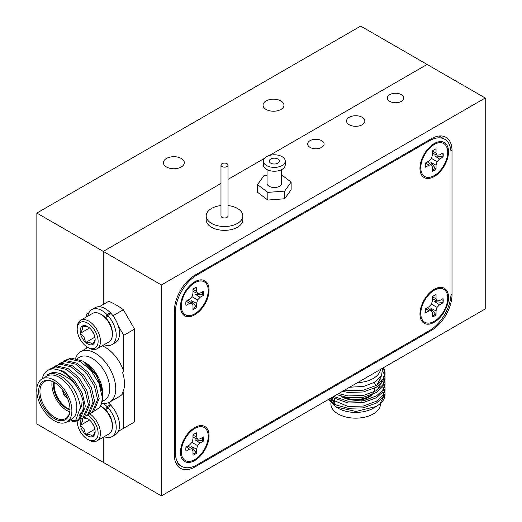 <?xml version="1.0" encoding="UTF-8"?>
<svg xmlns="http://www.w3.org/2000/svg" width="522" height="522" viewBox="0 0 522 522"><rect width="100%" height="100%" fill="white"/><g stroke="black" fill="none" stroke-linecap="round" stroke-linejoin="round"><path stroke-width="0.78" d="M280.888 100.929A10.453 6.036 0 0 0 269.496 99.624A10.453 6.036 0 0 0 263.049 105.196A10.453 6.036 0 0 0 266.109 109.463A10.453 6.036 0 0 0 277.495 110.775A10.453 6.036 0 0 0 283.948 105.196A10.453 6.036 0 0 0 280.888 100.929M181.245 158.46A10.453 6.036 0 0 0 169.859 157.148A10.453 6.036 0 0 0 163.406 162.727A10.453 6.036 0 0 0 166.466 166.994A10.453 6.036 0 0 0 177.858 168.299A10.453 6.036 0 0 0 184.312 162.727A10.453 6.036 0 0 0 181.245 158.46M485.232 98.005L161.402 284.966L161.402 495.9L485.232 308.939L485.232 98.005L427.107 64.454L269.522 155.432L427.107 64.454L360.682 26.1L36.853 213.061L36.853 388.401M264.523 158.316L228.029 179.385L264.523 158.316M161.402 284.966L103.278 251.408L220.982 183.457L103.278 251.408L103.278 304.424L103.278 251.408L36.853 213.061M161.402 495.9L103.278 462.342L103.278 437.221L103.278 462.342L36.853 423.994L36.853 392.387M401.366 94.652A8.221 4.744 0 0 0 392.407 93.621A8.221 4.744 0 0 0 387.337 98.005A8.221 4.744 0 0 0 389.745 101.366A8.221 4.744 0 0 0 398.704 102.39A8.221 4.744 0 0 0 403.774 98.005A8.221 4.744 0 0 0 401.366 94.652M321.656 140.672A8.221 4.744 0 0 0 312.698 139.642A8.221 4.744 0 0 0 307.621 144.026A8.221 4.744 0 0 0 310.029 147.387A8.221 4.744 0 0 0 318.988 148.411A8.221 4.744 0 0 0 324.064 144.026A8.221 4.744 0 0 0 321.656 140.672M362.177 117.28A9.161 5.285 0 0 0 352.193 116.132A9.161 5.285 0 0 0 346.543 121.019A9.161 5.285 0 0 0 349.225 124.758A9.161 5.285 0 0 0 359.208 125.906A9.161 5.285 0 0 0 364.858 121.019A9.161 5.285 0 0 0 362.177 117.28M356.382 126.291A9.161 5.285 0 0 0 355.019 126.291M452.019 150.741A29.356 16.952 120 0 0 445.938 137.299A29.356 16.952 120 0 0 431.257 138.754L195.117 275.094A29.356 16.952 120 0 0 174.355 311.047L174.355 454.864A29.356 16.952 120 0 0 180.436 468.306A29.356 16.952 120 0 0 195.117 466.851L431.257 330.511A29.356 16.952 120 0 0 452.019 294.558L452.019 150.741L450.832 150.055M440.033 136.562A29.356 16.952 120 0 0 439.746 135.948M176.168 463.614A29.356 16.952 120 0 0 176.841 463.556M434.252 322.27A20.195 11.66 120 0 0 448.502 298.564A20.195 11.66 120 0 0 436.007 288.392A20.195 11.66 120 0 0 434.252 289.286A20.195 11.66 120 0 0 420.073 315.986A20.195 11.66 120 0 0 434.252 322.27M194.784 460.521A20.195 11.66 120 0 0 209.035 436.816A20.195 11.66 120 0 0 196.54 426.65A20.195 11.66 120 0 0 194.784 427.538A20.195 11.66 120 0 0 180.612 454.244A20.195 11.66 120 0 0 194.784 460.521M194.784 314.786A20.195 11.66 120 0 0 209.035 291.08A20.195 11.66 120 0 0 196.54 280.914A20.195 11.66 120 0 0 194.784 281.802A20.195 11.66 120 0 0 180.612 308.509A20.195 11.66 120 0 0 194.784 314.786M434.252 176.534A20.195 11.66 120 0 0 448.502 152.829A20.195 11.66 120 0 0 436.007 142.663A20.195 11.66 120 0 0 434.252 143.55A20.195 11.66 120 0 0 420.073 170.25A20.195 11.66 120 0 0 434.252 176.534M451.021 153.233A30.53 17.624 120 0 0 444.698 139.257A30.53 17.624 120 0 0 429.43 140.77L196.944 274.996A30.53 17.624 120 0 0 175.353 312.391L175.353 452.372A30.53 17.624 120 0 0 181.676 466.348A30.53 17.624 120 0 0 196.944 464.834L429.43 330.609A30.53 17.624 120 0 0 451.021 293.214L451.021 153.233M370.672 395.252A19.001 10.969 180 0 1 369.132 396.25A19.001 10.969 180 0 1 343.469 396.89M374.692 388.172A19.001 10.969 180 0 1 374.698 388.498A19.001 10.969 180 0 1 373.569 392.218M344.696 390.078L348.102 390.639L363.299 390.195L376.46 385.373L382.763 379.631L385.053 372.721L383.768 367.521M338.569 393.614L348.102 395.924L363.299 395.48L376.46 390.658L382.763 384.916L385.053 378L384.916 376.258M384.734 375.364L382.867 371.266M333.591 396.485L348.102 401.209L363.299 400.766L376.46 395.944L382.763 390.202L385.053 383.285L384.916 381.543M329.728 398.723L348.102 406.494L363.299 406.051L376.46 401.222L382.763 395.487L385.053 388.57L384.916 386.828M328.606 399.363L335.744 406.834L355.9 411.48L376.382 406.416L379.775 404.087L385.053 393.856L384.916 392.113M330.791 398.103L333.369 401.633M377.008 390.312L381.177 383.383M381.354 381.399L380.447 377.413M377.008 385.027L381.354 376.042M385.053 388.57L385.053 390.371L382.763 397.281L376.46 403.023L363.299 407.852L348.102 408.289L336.533 405.131L328.684 399.323M385.053 383.285L385.053 385.086L382.763 392.002L376.46 397.738L363.299 402.566L348.102 403.004L332.149 397.32M385.053 378L385.053 379.801L382.763 386.717L376.46 392.453L363.299 397.281L348.102 397.718L336.755 394.665M385.053 372.721L385.053 374.515L382.763 381.432L376.46 387.167L363.299 391.996L348.102 392.433L342.471 391.363M382.991 367.971L384.055 369.915L385.021 373.615M382.574 368.206L381.517 375.755L375.285 381.987L363.619 386.463L349.662 387.213M333.512 403.519A22.192 12.809 0 0 0 333.545 404.55M335.078 406.064A21.265 12.28 180 0 1 334.511 404.106M372.29 394.599A19.001 10.969 180 0 1 369.132 397.007A19.001 10.969 180 0 1 341.081 396.257M374.613 388.211A19.001 10.969 180 0 1 374.692 388.87M374.698 388.498L374.698 389.249A19.001 10.969 180 0 1 374.117 391.957M370.737 397.934A21.265 12.28 180 0 1 361.322 401.092M373.837 382.835A21.265 12.28 180 0 1 376.023 385.634M376.969 390.339L376.969 389.249A21.265 12.28 180 0 1 376.871 390.397M335.744 406.834L338.145 408.217A24.828 14.335 0 0 0 373.256 408.217L376.382 406.416M379.775 404.087A29.356 16.952 0 0 0 385.053 394.384A29.356 16.952 0 0 0 385.053 394.13M357.596 382.633A24.828 14.335 0 0 0 373.256 378.476A24.828 14.335 0 0 0 380.453 369.432M380.525 403.428L380.525 403.819A24.828 14.335 180 0 1 373.256 413.959A24.828 14.335 180 0 1 346.197 417.065A24.828 14.335 180 0 1 330.876 403.819L330.876 402.977M331.594 400.394A24.828 14.335 180 0 1 333.056 397.947M330.876 398.058A24.828 14.335 0 0 0 330.876 398.084A24.828 14.335 0 0 0 331.092 399.989M332.136 402.599A24.828 14.335 0 0 0 337.01 407.519M66.803 396.707L66.509 397.712L67.11 397.366M62.829 390.169A5.872 3.393 -120 0 0 62.79 390.802A5.872 3.393 -120 0 0 66.509 397.712M54.379 382.411A19.001 10.969 -120 0 0 54.157 385.06A19.001 10.969 -120 0 0 70 409.47M95.389 410.364L99.036 407.956C101.268 405.209 102.312 401.496 102.168 396.824L99.01 383.455L91.03 370.516L80.271 361.531L69.511 358.973L65.028 360.408L71.064 358.072L82.489 361.002A29.356 16.952 -120 0 1 102.606 396.576L102.606 392.877A24.828 14.335 60 0 0 85.053 362.47L82.809 361.204M60.448 363.051L66.49 360.715L77.249 363.279L88.009 372.258L95.989 385.203L99.154 398.573L93.647 411.675L92.094 412.576L97.594 399.467L94.43 386.097L86.45 373.158L75.69 364.173L64.93 361.615L60.448 363.051L59.006 364.043M55.874 365.694L61.909 363.358L72.669 365.922L83.435 374.9L91.415 387.839L94.573 401.216L89.073 414.318L87.513 415.218L93.02 402.11L89.856 388.74L81.876 375.801L71.116 366.816L60.356 364.258L55.874 365.694L54.432 366.685M51.293 368.33L57.335 366L68.095 368.565L78.855 377.543L86.835 390.482L89.999 403.858L84.499 416.961L82.939 417.861L88.44 404.752L85.282 391.383L77.302 378.443L66.542 369.459L55.776 366.901L51.293 368.33L49.858 369.328M48.044 370.215L52.761 368.643L63.521 371.201L74.281 380.186L82.261 393.125L85.419 406.494L79.918 419.603L78.365 420.504L83.866 407.395C83.618 400.648 81.171 393.588 76.538 386.215C73.993 383.063 71.592 380.577 69.335 378.763L61.263 373.993C54.229 371.677 51.339 372.317 46.954 375.109C52.885 371.879 59.841 373.967 67.821 381.386C71.181 384.694 74.104 388.903 76.584 394.006C79.266 400.668 80.473 405.248 80.199 407.747L75.899 419.929L67.469 421.561M79.116 420.014L74.489 420.836M83.853 409.189L78.913 415.871M93.353 401.92L93.007 403.904M83.115 361.4L96.811 375.755L102.599 393.073L96.72 374.953L83.748 361.72M72.029 421.665L74.248 421.724L78.365 420.504M76.864 419.049L80.447 418.84M81.341 418.579L82.939 417.861M78.894 415.923L82.117 416.458M83.155 416.452L85.027 416.197M85.921 415.936L87.513 415.218M90.495 413.3L92.094 412.576M65.028 360.408L63.586 361.4M118.226 325.748L123.76 335.326L134.545 329.101L134.545 421.965L118.37 431.302M86.75 316.756L86.75 313.963L88.962 312.685M134.545 329.101L123.362 309.729A73.413 42.386 60 0 0 108.72 301.279L99.278 306.734M112.967 315.732L123.362 309.729M70.013 409.542A22.192 12.815 60 0 1 54.321 418.598A22.192 12.815 60 0 1 38.635 391.422A22.192 12.815 60 0 1 54.327 382.365A22.192 12.815 60 0 1 70.013 409.542M54.653 382.561A21.265 12.28 -120 0 0 44.344 381.686A21.265 12.28 -120 0 0 39.94 391.422A21.265 12.28 -120 0 0 49.225 412.824A21.265 12.28 -120 0 0 65.609 418.52A21.265 12.28 -120 0 0 70.013 409.157M123.76 428.19L123.76 392.12L122.448 392.87A29.082 16.789 -120 0 0 124.51 383.703A29.082 16.789 -120 0 0 122.448 372.16L123.76 371.403A29.082 16.789 -120 0 0 102.168 345.818M53.851 382.143A19.001 10.969 -120 0 0 53.505 385.438A19.001 10.969 -120 0 0 69.974 410.064M52.167 381.425A21.265 12.28 -120 0 0 51.906 384.518A21.265 12.28 -120 0 0 69.752 411.878M80.218 409.02A21.265 12.28 -120 0 0 81.98 401.881M41.91 378.985L46.882 376.114A24.828 14.335 60 0 1 66.013 382.763A24.828 14.335 60 0 1 76.845 407.747A24.828 14.335 60 0 1 71.703 419.114L66.738 421.985A24.828 14.335 -120 0 0 71.879 410.618A24.828 14.335 -120 0 0 61.041 385.634A24.828 14.335 -120 0 0 41.91 378.985A24.828 14.335 -120 0 0 36.768 390.345A24.828 14.335 -120 0 0 47.606 415.329A24.828 14.335 -120 0 0 66.738 421.985M42.249 378.789A29.356 16.952 60 0 1 47.815 370.339A29.356 16.952 60 0 1 76.538 386.215M102.097 401.568L104.589 400.126A24.828 14.335 -120 0 0 109.731 388.759A24.828 14.335 -120 0 0 98.899 363.775A24.828 14.335 -120 0 0 79.768 357.126L77.08 358.679M75.612 358.32A29.082 16.789 60 0 1 80.649 351.704A29.082 16.789 60 0 1 103.056 359.495A29.082 16.789 60 0 1 115.747 388.759A29.082 16.789 60 0 1 109.724 402.071A29.082 16.789 60 0 1 101.666 403.167M86.75 348.181L86.75 346.732M123.76 371.403L123.76 335.326M109.724 402.071L119.792 396.263A29.082 16.789 -120 0 0 123.76 392.12M66.509 397.222A5.272 3.041 60 0 1 63.214 391.043A5.272 3.041 60 0 1 63.227 390.704M99.036 407.956A29.356 16.952 -120 0 0 102.606 396.576M220.982 205.557A18.316 10.577 0 0 0 206.19 215.938L206.19 219.769A18.316 10.577 0 0 0 217.504 229.543A18.316 10.577 0 0 0 242.828 219.769L242.828 215.938A18.316 10.577 0 0 0 231.514 206.164A18.316 10.577 0 0 0 228.029 205.557M206.19 215.938A18.316 10.577 0 0 0 217.504 225.706A18.316 10.577 0 0 0 242.828 215.938M220.982 165.122L220.982 215.938A3.523 2.036 0 0 0 223.162 217.818A3.523 2.036 0 0 0 228.029 215.938L228.029 165.122A3.523 2.036 0 0 0 225.856 163.242A3.523 2.036 0 0 0 220.982 165.122A3.523 2.036 0 0 0 223.162 167.001A3.523 2.036 0 0 0 228.029 165.122M276.255 158.401A5.05 2.917 0 0 0 269.28 161.096A5.05 2.917 0 0 0 272.399 163.791A5.05 2.917 0 0 0 279.374 161.096A5.05 2.917 0 0 0 276.255 158.401M263.408 161.096L263.408 164.932A10.923 6.303 0 0 0 270.155 170.753A10.923 6.303 0 0 0 285.247 164.932L285.247 161.096A10.923 6.303 0 0 0 278.5 155.269A10.923 6.303 0 0 0 263.408 161.096A10.923 6.303 0 0 0 270.155 166.923A10.923 6.303 0 0 0 285.247 161.096M267.049 169.63L267.049 183.339A7.282 4.202 0 0 0 271.544 187.222A7.282 4.202 0 0 0 281.606 183.339L281.606 169.63M267.049 175.346L264.002 175.575L257.522 184.618L267.845 192.383L284.653 191.098L291.132 182.054L281.606 174.896M257.522 184.618L257.522 192.292L267.845 200.05L284.653 198.771L291.132 189.727L291.132 182.054M284.653 198.771L284.653 191.098M267.845 200.05L267.845 192.383M202.601 291.713A12.352 7.132 -60 0 1 202.647 292.751A12.352 7.132 -60 0 1 202.477 294.832L195.267 294.16L200.07 297.312L203.567 295.295A12.685 7.321 120 0 0 203.567 291.152L200.07 293.168L197.603 293.416L196.579 291.152L196.579 287.113A12.685 7.321 120 0 0 192.99 289.188L192.99 293.22L191.965 296.666L189.493 299.276L185.995 301.298A12.685 7.321 120 0 0 185.812 303.471A12.685 7.321 120 0 0 185.995 305.442L189.493 303.419L191.965 303.178L192.99 305.442L192.99 309.474A12.685 7.321 120 0 0 196.579 307.406L196.579 303.367L197.603 299.922L200.07 297.312M208.232 290.532A19.02 10.982 -60 0 1 195.613 313.317A19.02 10.982 -60 0 1 181.434 307.915A19.02 10.982 -60 0 1 181.33 306.062A19.02 10.982 -60 0 1 196.435 281.926A19.02 10.982 -60 0 1 208.232 290.532M196.579 303.367L191.443 300.789L196.579 307.406M195.633 306.688A12.352 7.132 -60 0 1 192.99 308.358M187.933 300.176L191.965 303.178M186.25 301.148L189.493 303.419M202.477 294.832L203.567 295.295M191.965 296.666L197.603 299.922M192.99 289.482L196.579 291.152M192.99 291.42L197.603 293.416M100.772 314.224L101.934 314.89A14.799 8.541 60 0 1 109.333 322.7A14.799 8.541 60 0 1 112.393 333.016L112.393 334.354A16.436 9.494 -120 0 0 108.994 322.896A16.436 9.494 -120 0 0 100.772 314.224A16.436 9.494 -120 0 0 92.551 313.409L80.597 320.312A16.436 9.494 60 0 1 97.033 329.8A16.436 9.494 60 0 1 97.033 348.787A16.436 9.494 60 0 1 88.812 347.972L87.65 347.3A14.799 8.541 -120 0 0 97.32 345.42A14.799 8.541 -120 0 0 95.05 330.948A14.799 8.541 -120 0 0 83.65 321.748A14.799 8.541 -120 0 0 77.191 329.18A14.799 8.541 -120 0 0 80.251 339.489A14.799 8.541 -120 0 0 87.65 347.3M97.033 348.787L108.994 341.884A16.436 9.494 -120 0 0 112.393 334.354M82.359 338.276A10.59 6.114 -120 0 0 85.712 342.452A10.59 6.114 -120 0 0 92.949 344.389A10.59 6.114 -120 0 0 95.141 339.541A10.59 6.114 -120 0 0 94.887 337.16A10.59 6.114 -120 0 0 89.588 327.986A10.59 6.114 -120 0 0 87.65 326.57A10.59 6.114 -120 0 0 82.359 326.048A10.59 6.114 -120 0 0 80.414 333.277A10.59 6.114 -120 0 0 82.359 338.276M88.107 326.85L82.359 326.048C83.024 327.679 82.378 330.093 80.414 333.277L84.068 337.29L85.712 342.452C89.412 342.341 91.826 342.987 92.949 344.389L94.997 339.874M77.191 329.18L77.191 327.836A16.436 9.494 60 0 1 80.597 320.312M91.533 330.061L94.058 334.439M89.588 327.986L80.414 333.277M94.887 337.16L85.712 342.452M106.358 318.583L107.793 315.418A20.195 11.66 60 0 1 112.034 344.572A20.195 11.66 60 0 1 104.178 344.664M112.034 344.572L115.355 342.654A20.195 11.66 60 0 0 111.114 313.507L107.793 315.418M87.866 316.11A20.195 11.66 60 0 1 91.833 309.585A20.195 11.66 60 0 1 107.023 314.609L105.594 317.767M91.833 309.585L95.154 307.667A20.195 11.66 60 0 1 110.344 312.691L107.023 314.609M110.344 312.691L109.574 314.394M202.601 437.449A12.352 7.132 -60 0 1 202.647 438.487A12.352 7.132 -60 0 1 202.477 440.568L195.267 439.889L200.07 443.047L203.567 441.031A12.685 7.321 120 0 0 203.567 436.888L200.07 438.904L197.603 439.152L196.579 436.888L196.579 432.849A12.685 7.321 120 0 0 192.99 434.917L192.99 438.956L191.965 442.402L189.493 445.012L185.995 447.034A12.685 7.321 120 0 0 185.812 449.207A12.685 7.321 120 0 0 185.995 451.171L189.493 449.155L191.965 448.913L192.99 451.171L192.99 455.21A12.685 7.321 120 0 0 196.579 453.142L196.579 449.103L197.603 445.657L200.07 443.047M208.232 436.262A19.02 10.982 -60 0 1 195.613 459.053A19.02 10.982 -60 0 1 181.434 453.651A19.02 10.982 -60 0 1 181.33 451.798A19.02 10.982 -60 0 1 196.435 427.662A19.02 10.982 -60 0 1 208.232 436.262M196.579 449.103L191.443 446.519L196.579 453.142M195.633 452.424A12.352 7.132 -60 0 1 192.99 454.088M187.933 445.912L191.965 448.913M186.25 446.884L189.493 449.155M202.477 440.568L203.567 441.031M191.965 442.402L197.603 445.657M192.99 435.217L196.579 436.888M192.99 437.155L197.603 439.152M442.062 153.455A12.352 7.132 -60 0 1 442.114 154.492A12.352 7.132 -60 0 1 441.945 156.574L434.735 155.902L439.537 159.06L443.034 157.037A12.685 7.321 120 0 0 443.034 152.894L439.537 154.917L437.064 155.158L436.04 152.894L436.04 148.861A12.685 7.321 120 0 0 432.457 150.93L432.457 154.969L431.433 158.414L428.96 161.024L425.463 163.04A12.685 7.321 120 0 0 425.28 165.22A12.685 7.321 120 0 0 425.463 167.184L428.96 165.167L431.433 164.919L432.457 167.184L432.457 171.223A12.685 7.321 120 0 0 436.04 169.148L436.04 165.115L437.064 161.67L439.537 159.06M447.7 152.274A19.02 10.982 -60 0 1 435.08 175.066A19.02 10.982 -60 0 1 420.902 169.657A19.02 10.982 -60 0 1 420.797 167.803A19.02 10.982 -60 0 1 435.903 143.667A19.02 10.982 -60 0 1 447.7 152.274M436.04 165.115L430.911 162.531L436.04 169.148M435.094 168.436A12.352 7.132 -60 0 1 432.457 170.1M427.401 161.924L431.433 164.919M425.717 162.897L428.96 165.167M441.945 156.574L443.034 157.037M431.433 158.414L437.064 161.67M432.457 151.223L436.04 152.894M432.457 153.168L437.064 155.158M442.062 299.191A12.352 7.132 -60 0 1 442.114 300.228A12.352 7.132 -60 0 1 441.945 302.31L434.735 301.638L439.537 304.789L443.034 302.773A12.685 7.321 120 0 0 443.034 298.63L439.537 300.652L437.064 300.894L436.04 298.63L436.04 294.597A12.685 7.321 120 0 0 432.457 296.666L432.457 300.705L431.433 304.15L428.96 306.76L425.463 308.776A12.685 7.321 120 0 0 425.28 310.955A12.685 7.321 120 0 0 425.463 312.919L428.96 310.903L431.433 310.655L432.457 312.919L432.457 316.958A12.685 7.321 120 0 0 436.04 314.883L436.04 310.851L437.064 307.399L439.537 304.789M447.7 298.01A19.02 10.982 -60 0 1 435.08 320.802A19.02 10.982 -60 0 1 420.902 315.392A19.02 10.982 -60 0 1 420.797 313.539A19.02 10.982 -60 0 1 435.903 289.403A19.02 10.982 -60 0 1 447.7 298.01M436.04 310.851L430.911 308.267L436.04 314.883M435.094 314.172A12.352 7.132 -60 0 1 432.457 315.836M427.401 307.66L431.433 310.655M425.717 308.632L428.96 310.903M441.945 302.31L443.034 302.773M431.433 304.15L437.064 307.399M432.457 296.959L436.04 298.63M432.457 298.904L437.064 300.894M106.358 410.625L107.793 407.467A20.195 11.66 60 0 1 112.034 436.614A20.195 11.66 60 0 1 104.178 436.705M112.034 436.614L115.355 434.695A20.195 11.66 60 0 0 111.114 405.548L107.793 407.467M103.121 403.375A20.195 11.66 60 0 1 107.023 406.651L105.594 409.809M108.217 402.782A20.195 11.66 60 0 1 110.344 404.739L107.023 406.651M110.344 404.739L109.574 406.436M100.772 406.266L101.934 406.938A14.799 8.541 60 0 1 109.333 414.742A14.799 8.541 60 0 1 112.393 425.058L112.393 426.396A16.436 9.494 -120 0 0 108.994 414.944A16.436 9.494 -120 0 0 100.772 406.266A16.436 9.494 -120 0 0 100.4 406.057M89.843 413.815A16.436 9.494 60 0 1 97.033 421.848A16.436 9.494 60 0 1 97.033 440.829L108.994 433.926A16.436 9.494 -120 0 0 112.393 426.396M77.191 421.221L77.191 421.065A14.799 8.541 -120 0 0 77.191 421.221A14.799 8.541 -120 0 0 80.251 431.531A14.799 8.541 -120 0 0 87.65 439.341A14.799 8.541 -120 0 0 97.32 437.469A14.799 8.541 -120 0 0 95.05 422.99A14.799 8.541 -120 0 0 87.618 415.16M97.033 440.829A16.436 9.494 60 0 1 88.812 440.013L87.65 439.341M81.98 418.337A10.59 6.114 -120 0 0 80.414 425.326A10.59 6.114 -120 0 0 82.359 430.317A10.59 6.114 -120 0 0 85.712 434.5A10.59 6.114 -120 0 0 92.949 436.438A10.59 6.114 -120 0 0 95.141 431.59A10.59 6.114 -120 0 0 94.887 429.201A10.59 6.114 -120 0 0 89.588 420.027A10.59 6.114 -120 0 0 87.65 418.611A10.59 6.114 -120 0 0 83.102 417.763M82.359 418.089C83.024 419.727 82.378 422.135 80.414 425.326L84.068 429.332L85.712 434.5C89.412 434.382 91.826 435.028 92.949 436.438L94.997 431.916M88.107 418.892L84.003 418.096M91.533 422.102L94.058 426.481M89.588 420.027L80.414 425.326M94.887 429.201L85.712 434.5M451.015 293.977L452.019 294.558M430.409 330.021L431.257 330.511M194.093 466.263L195.117 466.851M429.43 140.77L428.601 140.287M196.944 274.996L196.109 274.52M175.353 312.391L174.355 311.817M175.353 452.372L174.355 451.798M444.698 139.257L439.067 136.007M181.676 466.348L175.881 463.001M334.432 396.002L334.432 396.981M334.432 398.782L334.432 402.266M385.053 393.856L385.053 394.384M80.649 351.704L87.964 347.482M48.278 370.078L47.815 370.339M180.84 302.753L181.434 307.915M191.678 283.994L196.435 281.926M180.84 448.489L181.434 453.651M191.678 429.73L196.435 427.662M420.308 164.502L420.902 169.657M431.139 145.736L435.903 143.667M420.308 310.238L420.902 315.392M431.139 291.472L435.903 289.403"/></g></svg>
